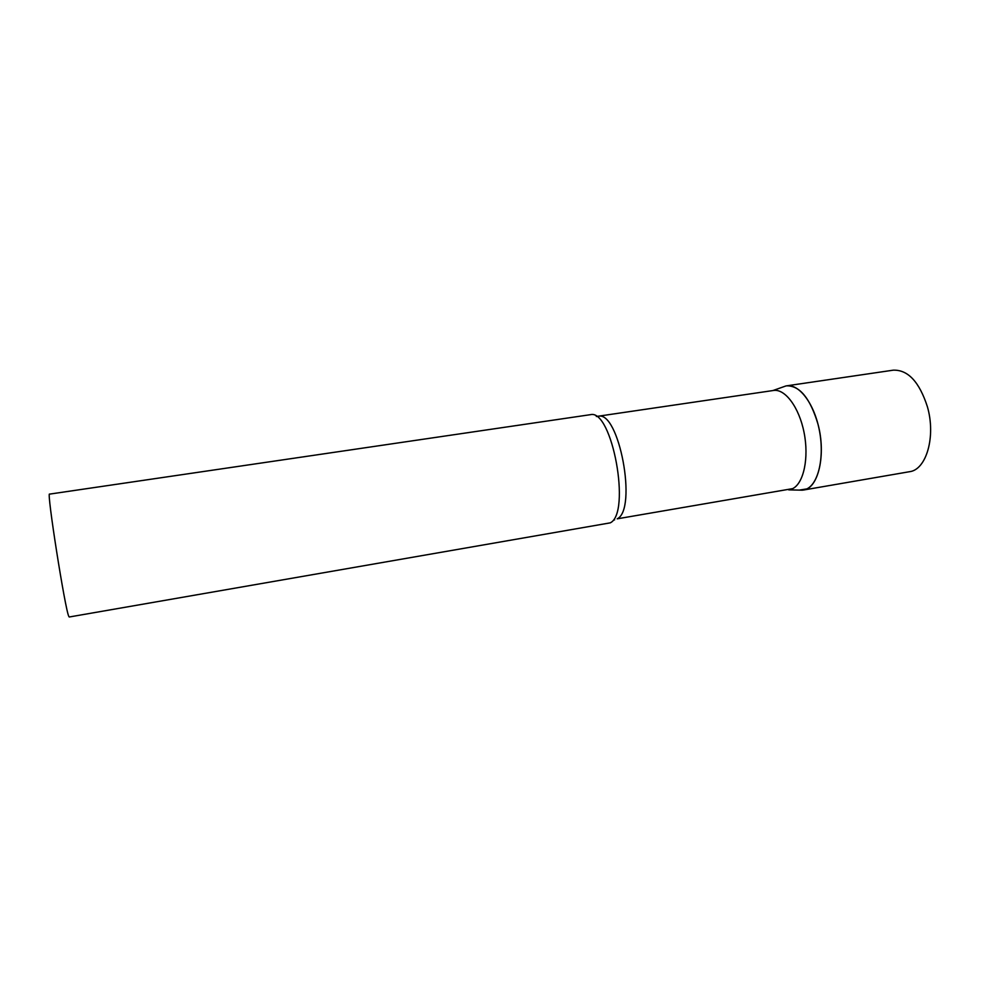 <?xml version="1.0" encoding="UTF-8"?>
<svg xmlns="http://www.w3.org/2000/svg" width="987" height="987" viewBox="0 0 987 987"><rect width="100%" height="100%" fill="white"/><g stroke="black" fill="none" stroke-linecap="round" stroke-linejoin="round"><path stroke-width="1.48" d="M817.927 423.941C826.341 454.711 818.297 488.602 803.332 490.058L799.347 490.107L806.872 488.886C818.828 483.211 824.75 455.945 819.124 429.123C813.646 402.252 798.187 382.956 785.8 385.991L786.664 385.831C799.741 385.584 810.167 398.279 817.927 423.941M598.073 416.366C618.911 409.654 637.664 509.378 617.196 518.829L792.697 488.627C803.689 483.26 809.143 457.894 804.084 432.614C799.162 407.31 785.047 388.52 773.463 390.482L596.333 416.489M610.225 522.863C631.335 513.24 612.15 408.84 590.497 414.663L49.584 494.117C46.327 490.083 65.204 610.225 68.819 616.394L69.226 616.998L610.225 522.863M786.664 385.831L893.247 370.174C907.929 369.644 919.316 381.821 927.385 406.706C936.095 436.575 926.312 469.898 909.483 471.712L803.332 490.058M788.712 489.86L802.456 490.181M614.617 519.853L613.593 520.075M772.833 390.581L785.8 385.991"/></g></svg>
